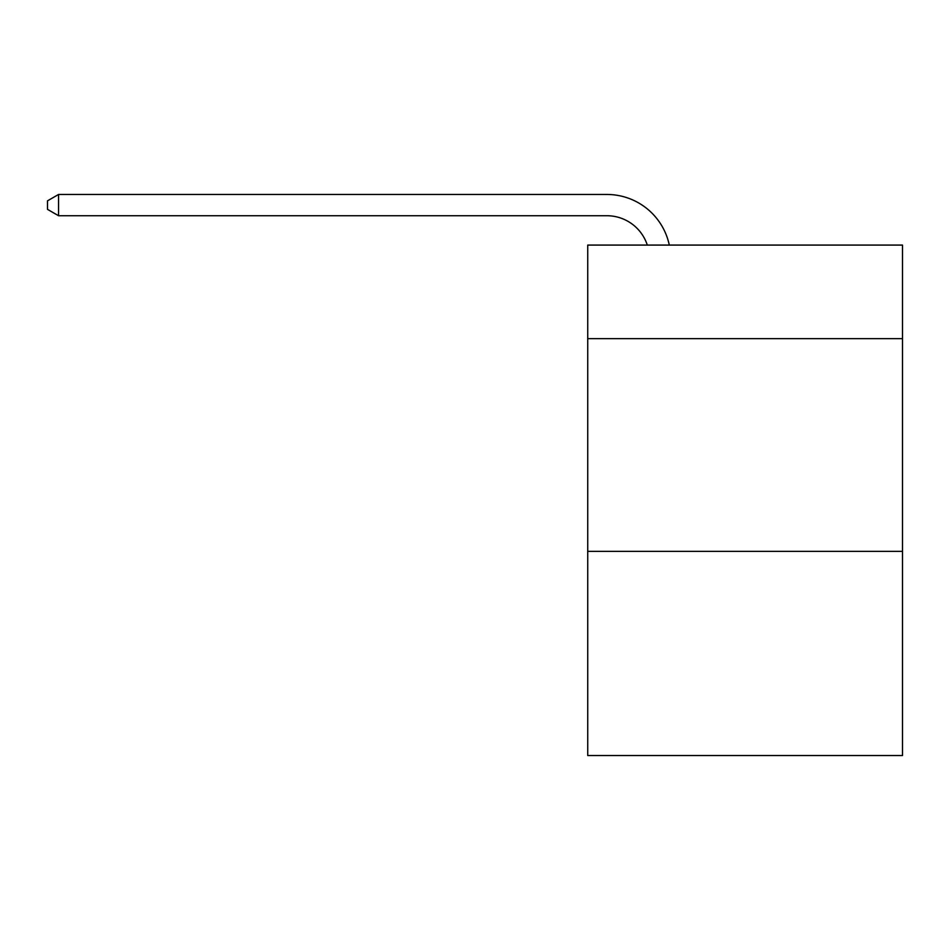<?xml version="1.0" encoding="UTF-8"?>
<svg xmlns="http://www.w3.org/2000/svg" width="950" height="950" viewBox="0 0 950 950"><rect width="100%" height="100%" fill="white"/><g stroke="black" fill="none" stroke-linecap="round" stroke-linejoin="round"><path stroke-width="1.43" d="M902.5 338.663L902.5 245.088L587.729 245.088L587.729 338.663L902.5 338.663L902.5 755.535L587.729 755.535L587.729 338.663M902.5 551.356L587.729 551.356M647.306 245.088A42.536 42.536 -7 0 0 606.86 215.733L58.556 215.733L58.556 194.465L606.86 194.465A63.804 63.804 173 0 1 669.299 245.088M58.556 215.733L47.5 209.356L47.5 200.842L58.556 194.465"/></g></svg>
